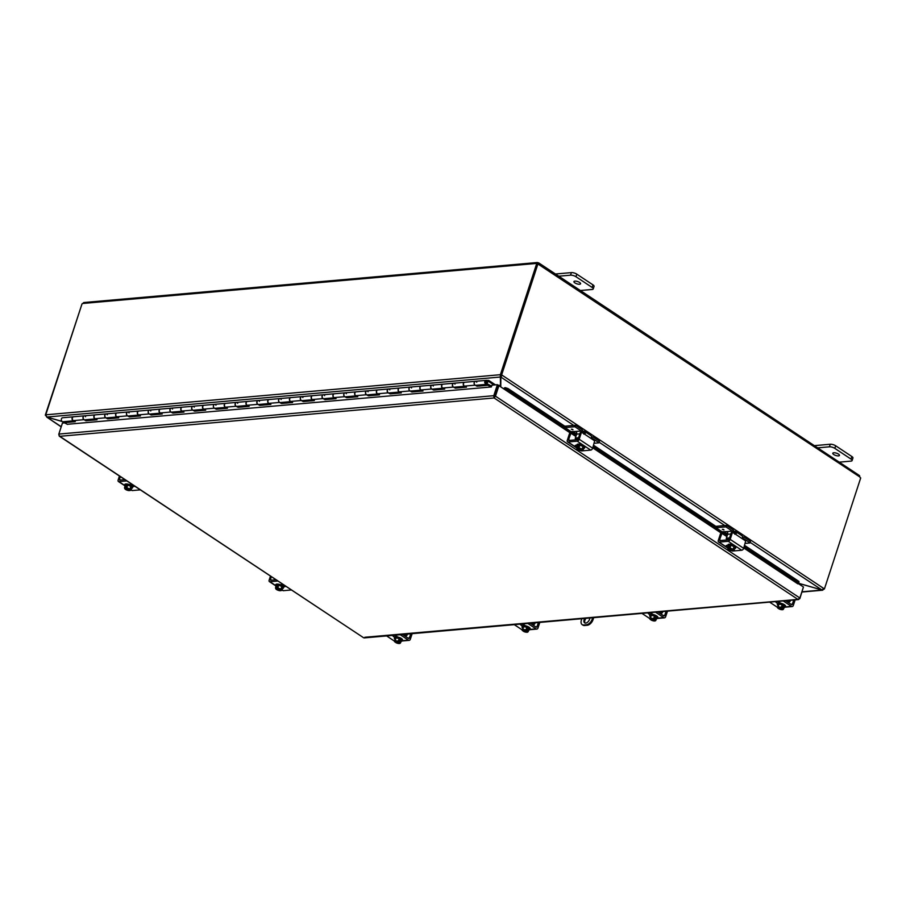 <?xml version="1.0" encoding="UTF-8"?>
<svg xmlns="http://www.w3.org/2000/svg" width="906" height="906" viewBox="0 0 906 906"><rect width="100%" height="100%" fill="white"/><g stroke="black" fill="none" stroke-linecap="round" stroke-linejoin="round"><path stroke-width="1.36" d="M557.247 276.341L570.542 275.175A3.998 1.37 18.1 0 1 575.956 276.715L592.139 287.451A3.998 1.37 18.1 0 1 593.226 288.935A3.998 1.37 18.1 0 1 592.116 289.478L578.821 290.645M579.614 284.246A3.511 1.2 18.1 0 1 575.797 283.397A3.511 1.2 18.1 0 1 573.928 281.596A3.511 1.2 18.1 0 1 577.632 281.54A3.511 1.2 18.1 0 1 580.587 283.771A3.511 1.2 18.1 0 1 579.614 284.246M593.226 288.935L594.064 286.364A3.998 1.37 -161.9 0 0 592.977 284.88L576.794 274.144A3.998 1.37 -161.9 0 0 571.38 272.604L555.469 274.008M581.833 618.696L581.414 619.987A6.002 3.533 123.5 0 0 582.173 624.63L582.966 625.151A6.002 3.533 -56.5 0 0 584.529 625.514L583.736 624.981A6.002 3.533 123.5 0 1 582.173 624.63M593.702 617.654L593.079 619.557L592.275 619.025A6.002 3.533 123.5 0 1 586.454 624.744L583.736 624.981M586.454 624.744L587.247 625.265A6.002 3.533 -56.5 0 0 593.079 619.557M587.247 625.265L584.529 625.514M585.967 618.334A3.998 2.356 -56.5 0 0 585.072 623.034M592.275 619.025L592.694 617.733M589.795 617.994A3.998 2.356 123.5 0 1 589.557 619.262A3.998 2.356 123.5 0 1 584.63 622.841A3.998 2.356 123.5 0 1 584.732 618.436M816.113 447.983L829.409 446.817A3.998 1.37 18.1 0 1 834.822 448.357L851.006 459.093A3.998 1.37 18.1 0 1 852.093 460.576A3.998 1.37 18.1 0 1 850.983 461.12L837.688 462.286M838.492 455.888A3.511 1.2 18.1 0 1 834.664 455.039A3.511 1.2 18.1 0 1 832.795 453.238A3.511 1.2 18.1 0 1 836.498 453.181A3.511 1.2 18.1 0 1 839.454 455.412A3.511 1.2 18.1 0 1 838.492 455.888M852.093 460.576L852.931 458.006A3.998 1.37 -161.9 0 0 851.844 456.522L835.672 445.786A3.998 1.37 -161.9 0 0 830.258 444.246L814.335 445.65M500.961 376.76L501.109 375.231L500.316 374.71L500.531 386.137M64.371 422.06L63.148 421.72M61.868 421.347L46.806 417.043L45.821 414.812L500.384 374.699L501.109 375.231M500.769 386.296L500.859 377.066L502.162 375.231L823.905 588.572L821.935 589.953L798.639 583.283M501.358 375.299L502.162 375.231L501.358 375.299L500.859 377.066L573.758 425.401M798.605 583.362L822.75 590.191L802.003 592.026M821.968 589.953L823.905 589.262L823.101 588.73M500.961 375.933L500.622 376.998L46.806 417.043L62.027 421.483M62.91 421.732L64.36 422.151M45.821 415.503L46.806 417.134L61.246 426.703M61.189 426.862L46.806 417.134M823.905 588.572L824.426 588.911L823.713 588.979M501.641 374.891L537.915 263.918L537.111 263.986L500.837 374.959M45.764 414.823L82.016 303.884A1.121 0.657 123.5 0 0 82.548 303.487L84.179 302.74M538.255 264.065L537.145 263.974A1.121 0.657 -56.5 0 0 537.145 263.986L536.341 263.442L538.798 262.955M537.088 264.054L536.646 263.759A1.121 0.657 123.5 0 1 536.341 263.442L82.548 303.487M83.68 302.547L537.179 262.536L537.971 262.695L537.145 263.974M536.646 263.759L500.384 374.699M81.936 304.156L45.3 415.163M824.426 588.911L860.7 477.938A1.121 0.815 -95 0 1 859.941 477.043L859.284 475.639M537.881 263.827L538.232 262.763L538.877 264.167A1.121 0.815 -95 0 1 537.915 263.918M859.941 477.043L538.277 264.224M497.394 384.688L498.187 385.22L494.597 396.216L493.793 395.684L497.394 384.688L491.947 385.175L491.369 386.953L67.316 424.291M798.979 582.343L798.594 583.407L798.979 582.343M798.594 583.407L797.903 583.883L743.781 547.994M798.571 582.513L744.268 546.499M727.303 535.253L593.26 446.375M576.295 435.129L507.598 389.58L507.983 388.527L505.378 387.677L504.993 388.731L507.598 389.58M504.993 388.731L504.302 389.218L498.266 385.243L494.665 396.239L495.469 396.171L499.07 385.175M505.378 387.677L505.197 387.677A1.687 0.997 -56.5 0 0 503.974 388.425M798.956 581.448L744.619 545.412M727.654 534.178L723.792 531.618M717.722 527.586L593.611 445.299M576.646 434.053L572.785 431.494M566.714 427.462L507.983 388.527M504.302 389.218L570.723 433.249M798.186 583.498L803.452 586.986L799.862 597.994L797.926 599.398L798.673 599.557L364.11 637.915M364.824 637.269L797.926 599.398L799.851 598.617L803.282 587.507M64.632 422.875L62.435 423.079L58.833 434.076L493.793 395.684L494.483 396.919L494.665 396.239M799.862 597.994L495.469 396.171L494.132 397.972L494.597 396.216M58.833 434.699L59.785 436.307L363.566 637.722L59.252 436.148L58.833 434.076M493.691 395.979L494.132 397.972L59.785 436.307M488.696 380.395L489.002 381.675L486.171 381.369A0.997 0.736 85 0 0 486.296 383.374A0.997 0.736 85 0 0 486.76 381.754L487.575 381.754A2.005 1.461 -95 0 1 484.744 382.502A2.005 1.461 -95 0 1 486.137 380.373L488.73 380.407L495.446 384.857M489.002 381.675L494.008 384.993M312.638 399.693A2.005 1.461 -95 0 1 312.298 395.718L312.423 395.718M312.083 395.741L301.653 396.658A2.005 1.461 85 0 0 301.891 400.645L312.536 399.705M290.905 401.607A2.005 1.461 -95 0 1 290.566 397.632L290.701 397.632M290.35 397.655L279.92 398.572A2.005 1.461 85 0 0 280.158 402.57L290.815 401.63M269.184 403.532A2.005 1.461 -95 0 1 268.833 399.557L268.969 399.557M268.618 399.569L258.187 400.497A2.005 1.461 85 0 0 258.437 404.484L269.082 403.544M247.451 405.446A2.005 1.461 -95 0 1 247.1 401.471L247.236 401.471M246.896 401.494L236.455 402.411A2.005 1.461 85 0 0 236.704 406.398L247.349 405.458M225.719 407.36A2.005 1.461 -95 0 1 225.379 403.385L225.503 403.385M225.164 403.408L214.722 404.325A2.005 1.461 85 0 0 214.971 408.323L225.617 407.383M203.986 409.286A2.005 1.461 -95 0 1 203.646 405.31L203.771 405.31M203.431 405.322L193.001 406.25A2.005 1.461 85 0 0 193.238 410.237L203.884 409.297M182.253 411.199A2.005 1.461 -95 0 1 181.913 407.224L182.049 407.224M181.698 407.247L171.268 408.164A2.005 1.461 85 0 0 171.506 412.151L182.163 411.211M160.532 413.113A2.005 1.461 -95 0 1 160.181 409.138L160.317 409.138M159.966 409.161L149.535 410.078A2.005 1.461 85 0 0 149.784 414.076L160.43 413.136M138.799 415.039A2.005 1.461 -95 0 1 138.448 411.064L138.584 411.064M138.244 411.075L127.803 412.004A2.005 1.461 85 0 0 128.052 415.99L138.697 415.05M117.067 416.953A2.005 1.461 -95 0 1 116.727 412.977L116.851 412.977M116.512 413L106.07 413.917A2.005 1.461 85 0 0 106.319 417.904L116.965 416.964M73.046 416.828L62.616 417.745A2.005 1.461 85 0 0 62.854 421.743L73.511 420.803A2.005 1.461 -95 0 1 73.261 416.817L73.397 416.817M488.481 380.407L488.787 381.698M464.755 386.273A2.005 1.461 -95 0 1 464.404 382.298L464.54 382.298M485.922 380.395L475.491 381.313A2.005 1.461 85 0 0 475.741 385.31L486.386 384.37M443.023 388.187A2.005 1.461 -95 0 1 442.683 384.212L442.808 384.212M464.2 382.309L453.759 383.238A2.005 1.461 85 0 0 454.008 387.224L464.653 386.284M421.29 390.101A2.005 1.461 -95 0 1 420.95 386.126L421.075 386.126M442.468 384.235L432.026 385.152A2.005 1.461 85 0 0 432.275 389.138L442.921 388.198M399.557 392.026A2.005 1.461 -95 0 1 399.218 388.051L399.353 388.051M420.735 386.149L410.305 387.066A2.005 1.461 85 0 0 410.543 391.064L421.188 390.124M377.836 393.94A2.005 1.461 -95 0 1 377.485 389.965L377.621 389.965M399.002 388.062L388.572 388.991A2.005 1.461 85 0 0 388.81 392.978L399.467 392.038M356.103 395.854A2.005 1.461 -95 0 1 355.752 391.879L355.888 391.879M377.27 389.988L366.839 390.905A2.005 1.461 85 0 0 367.089 394.891L377.734 393.951M334.371 397.779A2.005 1.461 -95 0 1 334.031 393.804L334.155 393.804M355.548 391.902L345.107 392.819A2.005 1.461 85 0 0 345.356 396.817L356.001 395.877M333.816 393.816L323.374 394.744A2.005 1.461 85 0 0 323.623 398.731L334.269 397.791M95.334 418.866A2.005 1.461 -95 0 1 94.994 414.891L95.119 414.891M94.779 414.914L84.349 415.831A2.005 1.461 85 0 0 84.586 419.818L95.232 418.889M477.111 385.186L477.1 386.228L475.095 385.175A2.005 1.461 -95 0 1 475.39 381.324A2.005 1.461 -95 0 1 476.737 382.207M477.337 385.299L488.198 384.337L487.972 385.265L477.1 386.228M455.39 387.1L455.378 388.142L453.362 387.089A2.005 1.461 -95 0 1 453.657 383.238A2.005 1.461 -95 0 1 455.005 384.121M455.605 387.213L464.982 386.386M486.035 380.384L464.733 382.264A2.005 1.461 85 0 0 464.45 386.115L466.454 387.168L455.378 388.142M433.657 389.014L433.646 390.067L431.63 389.002A2.005 1.461 -95 0 1 431.924 385.152A2.005 1.461 -95 0 1 433.272 386.035M433.872 389.138L443.249 388.312M464.302 382.298L443.011 384.178A2.005 1.461 85 0 0 442.717 388.028L444.721 389.082L433.646 390.067M411.924 390.939L411.913 391.981L409.908 390.928A2.005 1.461 -95 0 1 410.192 387.077A2.005 1.461 -95 0 1 411.539 387.961M412.139 391.052L421.517 390.226M442.57 384.212L421.279 386.092A2.005 1.461 85 0 0 420.984 389.942L423 391.007L411.913 391.981M390.192 392.853L390.18 393.895L388.176 392.842A2.005 1.461 -95 0 1 388.459 388.991A2.005 1.461 -95 0 1 389.818 389.874M390.418 392.966L399.784 392.139M420.837 386.137L399.546 388.017A2.005 1.461 85 0 0 399.252 391.868L401.267 392.921L390.18 393.895M368.459 394.767L368.448 395.82L366.443 394.756A2.005 1.461 -95 0 1 366.737 390.905A2.005 1.461 -95 0 1 368.085 391.788M368.685 394.891L378.062 394.065M399.116 388.051L377.813 389.931A2.005 1.461 85 0 0 377.53 393.782L379.535 394.835L368.448 395.82M346.738 396.692L346.726 397.734L344.71 396.681A2.005 1.461 -95 0 1 345.005 392.83A2.005 1.461 -95 0 1 346.352 393.714M346.953 396.805L356.33 395.979M377.383 389.965L356.081 391.845A2.005 1.461 85 0 0 355.798 395.695L357.802 396.76L346.726 397.734M325.005 398.606L324.994 399.648L322.989 398.595A2.005 1.461 -95 0 1 323.272 394.744A2.005 1.461 -95 0 1 324.62 395.628M325.22 398.719L334.597 397.893M355.65 391.89L334.359 393.77A2.005 1.461 85 0 0 334.065 397.621L336.069 398.674L324.994 399.648M303.272 400.52L303.261 401.573L301.256 400.509A2.005 1.461 -95 0 1 301.539 396.658A2.005 1.461 -95 0 1 302.887 397.541M303.487 400.645L312.864 399.818M333.918 393.804L312.627 395.684A2.005 1.461 85 0 0 312.332 399.535L314.348 400.588L303.261 401.573M281.54 402.445L281.528 403.487L279.524 402.434A2.005 1.461 -95 0 1 279.807 398.583A2.005 1.461 -95 0 1 281.166 399.467M281.766 402.558L291.132 401.732M312.185 395.718L290.894 397.598A2.005 1.461 85 0 0 290.6 401.449L292.615 402.513L281.528 403.487M259.807 404.359L259.796 405.401L257.791 404.348A2.005 1.461 -95 0 1 258.085 400.497A2.005 1.461 -95 0 1 259.433 401.381M260.033 404.472L269.41 403.646M290.464 397.643L269.161 399.523A2.005 1.461 85 0 0 268.878 403.374L270.883 404.427L259.796 405.401M238.085 406.273L238.074 407.326L236.058 406.262A2.005 1.461 -95 0 1 236.353 402.411A2.005 1.461 -95 0 1 237.7 403.295M238.301 406.398L247.678 405.571M268.731 399.557L247.429 401.437A2.005 1.461 85 0 0 247.145 405.288L249.15 406.341L238.074 407.326M216.353 408.198L216.341 409.24L214.337 408.187A2.005 1.461 -95 0 1 214.62 404.336A2.005 1.461 -95 0 1 215.968 405.22M216.568 408.312L225.945 407.485M246.998 401.471L225.707 403.351A2.005 1.461 85 0 0 225.413 407.202L227.417 408.266L216.341 409.24M194.62 410.112L194.609 411.154L192.604 410.101A2.005 1.461 -95 0 1 192.887 406.25A2.005 1.461 -95 0 1 194.235 407.134M194.835 410.225L204.212 409.399M225.266 403.397L203.975 405.276A2.005 1.461 85 0 0 203.68 409.116L205.696 410.18L194.609 411.154M172.887 412.026L172.876 413.079L170.872 412.015A2.005 1.461 -95 0 1 171.155 408.164A2.005 1.461 -95 0 1 172.514 409.048M173.114 412.151L182.48 411.324M203.533 405.31L182.242 407.19A2.005 1.461 85 0 0 181.959 411.041L183.963 412.094L172.876 413.079M151.166 413.951L151.143 414.993L149.139 413.94A2.005 1.461 -95 0 1 149.433 410.09A2.005 1.461 -95 0 1 150.781 410.973M151.381 414.065L160.758 413.238M181.812 407.224L160.509 409.104A2.005 1.461 85 0 0 160.226 412.955L162.231 414.019L151.143 414.993M129.433 415.865L129.422 416.907L127.406 415.854A2.005 1.461 -95 0 1 127.701 412.004A2.005 1.461 -95 0 1 129.048 412.887M129.649 415.979L139.026 415.152M160.079 409.15L138.777 411.03A2.005 1.461 85 0 0 138.493 414.869L140.498 415.933L129.422 416.907M107.701 417.779L107.689 418.832L105.685 417.768A2.005 1.461 -95 0 1 105.968 413.917A2.005 1.461 -95 0 1 107.316 414.801M107.916 417.904L117.293 417.077M138.346 411.064L117.055 412.943A2.005 1.461 85 0 0 116.761 416.794L118.765 417.847L107.689 418.832M85.968 419.705L85.957 420.746L83.952 419.682A2.005 1.461 -95 0 1 84.235 415.843A2.005 1.461 -95 0 1 85.583 416.726M86.183 419.818L95.56 418.991M116.614 412.977L95.323 414.857A2.005 1.461 85 0 0 95.028 418.708L97.044 419.772L85.957 420.746M94.881 414.903L73.59 416.771A2.005 1.461 85 0 0 73.307 420.622L75.311 421.686L64.224 422.66L67.452 424.37M491.199 386.975L487.972 385.265M64.224 422.66L64.462 421.732L73.828 420.905M491.63 386.149L488.198 384.337M486.024 383.329A0.963 0.702 85 0 0 485.865 381.471M126.783 480.927L118.924 481.618A2.005 1.178 123.5 0 1 118.403 481.505A2.005 1.178 123.5 0 1 118.154 479.954L119.422 476.046M120.623 480.021L119.467 479.263A0.997 0.589 -56.5 0 0 119.864 480.089L124.869 479.648M131.121 485.299L133.125 485.129M131.008 489.863L131.88 490.44A2.005 1.178 -56.5 0 0 132.401 490.554L140.271 489.863M129.592 484.608L130.77 484.495A2.254 0.77 18.1 0 1 132.65 484.812M134.405 485.978A2.254 0.77 18.1 0 1 134.428 486.205A2.254 0.77 18.1 0 1 133.805 486.511L132.616 486.613M119.467 479.263L120.328 476.635M129.479 489.852L129.23 490.588A5.164 3.783 -95 0 1 129.184 490.599L125.221 487.972A5.164 3.783 -95 0 1 125.187 487.904L125.651 486.499L126.466 486.431L126.002 487.836A5.164 3.783 85 0 0 126.036 487.892L126.444 488.175A2.401 0.827 18.1 0 1 128.856 488.878A2.401 0.827 18.1 0 1 129.886 489.987A2.401 0.827 18.1 0 1 129.581 490.248L130 490.52A5.164 3.783 85 0 0 130.045 490.508A4.247 2.503 123.5 0 0 130.917 490.157A4.247 1.438 100.5 0 1 130.385 489.761A3.001 1.031 -161.9 0 0 128.358 488.425A3.001 1.031 -161.9 0 0 126.036 487.892M127.078 488.255L129.581 490.248M125.651 486.499L126.296 486.93M126.002 487.836A4.247 2.503 -56.5 0 0 126.874 487.473A4.247 3.941 42.4 0 0 130.068 488.708A4.247 1.438 100.5 0 0 130.385 489.761A3.001 1.031 -161.9 0 1 130 490.52M125.221 487.972A3.001 1.031 -161.9 0 0 124.835 488.73A4.247 1.438 -79.5 0 1 124.518 487.677L125.3 485.299L127.644 485.084L130.849 486.329L131.698 487.768L130.917 490.157M125.005 488.957A5.198 5.198 0 0 1 124.96 488.912A4.247 1.438 -79.5 0 1 124.96 488.912A4.247 1.438 -79.5 0 1 124.835 488.73A3.001 1.031 -161.9 0 0 125.005 488.957A3.001 1.031 -161.9 0 0 126.851 490.078A3.001 1.031 -161.9 0 0 129.184 490.599M125.402 488.379A2.401 0.827 -161.9 0 0 128.856 490.044M128.765 490.316A2.401 0.827 18.1 0 1 126.353 489.614A2.401 0.827 18.1 0 1 125.322 488.504A2.401 0.827 18.1 0 1 125.628 488.243M124.518 487.677A4.247 2.503 -56.5 0 0 125.187 487.904M127.644 485.084L126.874 487.473M130.849 486.329L130.068 488.708M124.983 486.239A4.156 1.427 18.1 0 1 124.541 485.242L124.768 484.529A4.156 1.427 18.1 0 1 127.418 484.031A4.156 1.427 18.1 0 1 131.551 485.571A4.156 1.427 18.1 0 1 132.684 487.111L132.446 487.824A4.156 1.427 18.1 0 1 131.495 488.368M124.541 485.242A4.156 1.427 18.1 0 1 127.191 484.744A4.156 1.427 18.1 0 1 131.325 486.284A4.156 1.427 18.1 0 1 132.446 487.824M131.11 484.495A2.254 0.77 18.1 0 1 131.347 485.027A2.254 0.77 18.1 0 1 131.064 485.276M569.772 440.384L568.617 439.625L570.893 433.238L575.865 436.466M570.723 433.317L569.489 433.6L570.61 433.498M583.77 434.099L584.245 433.283A2.005 1.178 -56.5 0 0 583.928 432.83A2.005 1.178 -56.5 0 0 583.407 432.717L583.204 432.728M583.668 431.245A3.998 2.356 123.5 0 1 584.71 431.483A3.998 2.356 123.5 0 1 585.457 433.17L584.132 433.861L594.664 440.848L592.66 448.21L579.172 439.263A2.005 1.178 123.5 0 1 577.235 441.177L568.062 441.981A2.005 1.178 123.5 0 1 567.541 441.868A2.005 1.178 123.5 0 1 567.292 440.316L569.489 433.6M581.482 432.366L580.236 432.649L581.652 432.287L584.132 433.861L585.457 433.17L583.407 432.717M581.369 432.547L579.172 439.263M592.365 439.319L591.527 437.202A3.998 2.356 -56.5 0 0 590.78 435.514L584.71 431.483M568.617 439.625A0.997 0.589 -56.5 0 0 569.002 440.452L577.269 439.727A0.997 0.589 -56.5 0 0 578.243 438.776L580.236 432.649M576.771 445.14A2.254 0.77 -161.9 0 0 576.782 445.14L575.842 445.22A2.254 0.77 18.1 0 0 575.219 445.526A2.254 0.77 18.1 0 0 576.975 446.918M580.769 450.633L581.029 450.803A2.005 1.178 -56.5 0 0 581.55 450.928L590.712 450.112A2.005 1.178 -56.5 0 0 592.66 448.21M581.663 449.942L581.414 450.678A5.164 3.783 -95 0 1 581.369 450.69L577.405 448.062A5.164 3.783 -95 0 1 577.371 447.994L577.835 446.59L578.481 447.02M582.184 450.622A5.164 3.783 85 0 0 582.23 450.61A4.247 2.503 123.5 0 0 583.102 450.248A4.247 1.438 100.5 0 1 582.569 449.852A3.001 1.031 -161.9 0 0 580.542 448.515A3.001 1.031 -161.9 0 0 578.221 447.994L578.628 448.266A2.401 0.827 18.1 0 1 581.04 448.98A2.401 0.827 18.1 0 1 582.071 450.089A2.401 0.827 18.1 0 1 581.765 450.35L582.184 450.622A3.001 1.031 -161.9 0 0 582.569 449.852A4.247 1.438 100.5 0 1 582.252 448.81A4.247 3.941 42.4 0 1 579.047 447.564A4.247 2.503 -56.5 0 1 578.187 447.926A5.164 3.783 85 0 0 578.221 447.994M579.251 448.357L581.765 450.35M577.835 446.59L578.651 446.522L578.187 447.926M577.405 448.062A3.001 1.031 -161.9 0 0 577.009 448.832A3.001 1.031 -161.9 0 0 577.179 449.048A3.001 1.031 -161.9 0 0 579.036 450.169A3.001 1.031 -161.9 0 0 581.369 450.69M577.145 449.002A5.198 5.198 0 0 0 577.179 449.048A4.247 1.438 -79.5 0 1 577.145 449.002A4.247 1.438 -79.5 0 1 577.009 448.832A4.247 1.438 -79.5 0 1 576.703 447.779A4.247 2.503 -56.5 0 0 577.371 447.994M576.703 447.779L577.473 445.39L579.829 445.186L579.047 447.564M577.586 448.47A2.401 0.827 -161.9 0 0 581.04 450.146M580.95 450.418A2.401 0.827 18.1 0 1 578.538 449.704A2.401 0.827 18.1 0 1 577.507 448.595A2.401 0.827 18.1 0 1 577.813 448.334M579.829 445.186L583.034 446.42L582.252 448.81M583.034 446.42L583.872 447.87L583.102 450.248M577.167 446.341A4.156 1.427 18.1 0 1 576.726 445.333L576.952 444.62A4.156 1.427 18.1 0 1 579.602 444.133A4.156 1.427 18.1 0 1 583.736 445.661A4.156 1.427 18.1 0 1 584.868 447.202L584.63 447.915A4.156 1.427 18.1 0 1 583.679 448.459M576.726 445.333A4.156 1.427 18.1 0 1 579.364 444.846A4.156 1.427 18.1 0 1 583.498 446.375A4.156 1.427 18.1 0 1 584.63 447.915M571.312 429.229L572.977 429.772M576.397 439.806L575.74 439.365L578.051 439.161M582.15 432.547A2.005 1.461 85 0 0 581.29 430.984L575.854 431.46A2.005 1.461 -95 0 1 576.624 434.144L575.355 438.028A0.997 0.736 85 0 0 575.74 439.365M575.854 431.46L571.04 431.641M598.9 442.66L599.319 441.131L598.832 442.864L594.268 443.26M598.832 442.615L592.75 438.583A2.005 1.461 85 0 0 591.731 438.436M575.05 425.288L574.563 426.771L575.208 426.953L575.695 425.469L575.05 425.288L564.8 426.194M574.563 426.771L564.97 427.621M575.695 425.469L581.437 429.274A3.998 2.933 -95 0 1 583.204 433.249M591.527 437.02A3.998 2.933 -95 0 1 592.06 436.907A3.998 2.933 -95 0 1 593.577 437.326L599.319 441.131M581.29 430.984L575.208 426.953M277.791 581.052L269.931 581.743A2.005 1.178 123.5 0 1 269.41 581.618A2.005 1.178 123.5 0 1 269.161 580.078L270.43 576.171M271.63 580.146L270.475 579.387A0.997 0.589 -56.5 0 0 270.871 580.214L275.877 579.772M282.128 585.423L284.133 585.253M282.015 589.987L282.887 590.565A2.005 1.178 -56.5 0 0 283.408 590.678L291.279 589.987M280.6 584.732L281.777 584.619A2.254 0.77 18.1 0 1 283.657 584.936M285.413 586.103A2.254 0.77 18.1 0 1 285.435 586.329A2.254 0.77 18.1 0 1 284.812 586.635L283.623 586.737M270.475 579.387L271.336 576.76M280.486 589.976L280.237 590.712A5.164 3.783 -95 0 1 280.192 590.723L276.228 588.096A5.164 3.783 -95 0 1 276.194 588.028L276.658 586.624L277.474 586.556L277.01 587.96A5.164 3.783 85 0 0 277.043 588.017L277.451 588.3A2.401 0.827 18.1 0 1 279.863 589.002A2.401 0.827 18.1 0 1 280.894 590.112A2.401 0.827 18.1 0 1 280.588 590.372L281.007 590.644A5.164 3.783 85 0 0 281.053 590.633A3.001 1.031 -161.9 0 0 281.392 589.885A4.247 1.438 100.5 0 0 281.925 590.282A4.247 2.503 123.5 0 1 281.053 590.633M278.085 588.379L280.588 590.372M276.658 586.624L277.304 587.054M277.01 587.96A4.247 2.503 -56.5 0 0 277.882 587.598A4.247 3.941 42.4 0 0 279.365 588.549A3.001 1.031 -161.9 0 0 277.043 588.017M276.228 588.096A3.001 1.031 -161.9 0 0 275.843 588.855A4.247 1.438 -79.5 0 1 275.526 587.801L276.307 585.423L278.652 585.208L281.857 586.442L282.706 587.892L281.925 590.282M275.968 589.036A5.198 5.198 0 0 0 276.013 589.081A4.247 1.438 -79.5 0 1 275.968 589.036A4.247 1.438 -79.5 0 1 275.843 588.855A3.001 1.031 -161.9 0 0 276.013 589.081A3.001 1.031 -161.9 0 0 277.859 590.191A3.001 1.031 -161.9 0 0 280.192 590.723M276.409 588.504A2.401 0.827 -161.9 0 0 279.863 590.168M279.773 590.44A2.401 0.827 18.1 0 1 277.361 589.738A2.401 0.827 18.1 0 1 276.33 588.628A2.401 0.827 18.1 0 1 276.636 588.368M281.392 589.885A3.001 1.031 -161.9 0 0 279.365 588.549A4.247 3.941 42.4 0 0 281.075 588.832A4.247 1.438 100.5 0 0 281.392 589.885M275.526 587.801A4.247 2.503 -56.5 0 0 276.194 588.028M278.652 585.208L277.882 587.598M281.857 586.442L281.075 588.832M275.99 586.363A4.156 1.427 18.1 0 1 275.549 585.367L275.775 584.653A4.156 1.427 18.1 0 1 278.425 584.155A4.156 1.427 18.1 0 1 282.559 585.695A4.156 1.427 18.1 0 1 283.691 587.235L283.453 587.949A4.156 1.427 18.1 0 1 282.502 588.492M275.549 585.367A4.156 1.427 18.1 0 1 278.199 584.868A4.156 1.427 18.1 0 1 282.332 586.409A4.156 1.427 18.1 0 1 283.453 587.949M282.117 584.619A2.254 0.77 18.1 0 1 282.355 585.151A2.254 0.77 18.1 0 1 282.072 585.389L282.23 584.744M720.78 540.508L719.624 539.75L721.901 533.362L726.872 536.59M721.731 533.441L720.497 533.725L721.618 533.623M734.777 534.223L735.253 533.408A2.005 1.178 -56.5 0 0 734.936 532.955A2.005 1.178 -56.5 0 0 734.415 532.841L734.211 532.853M734.675 531.369A3.998 2.356 123.5 0 1 735.717 531.607A3.998 2.356 123.5 0 1 736.465 533.294L735.14 533.985L745.672 540.973L743.667 548.334L730.179 539.387A2.005 1.178 123.5 0 1 728.243 541.301L719.07 542.105A2.005 1.178 123.5 0 1 718.549 541.992A2.005 1.178 123.5 0 1 718.299 540.44L720.497 533.725M732.49 532.49L731.244 532.773L732.66 532.411L735.14 533.985L736.465 533.294L733.985 531.641M732.376 532.671L730.179 539.387M743.373 539.444L742.535 537.326A3.998 2.356 -56.5 0 0 741.788 535.639L735.717 531.607M719.624 539.75A0.997 0.589 -56.5 0 0 720.01 540.576L728.277 539.851A0.997 0.589 -56.5 0 0 729.251 538.9L731.244 532.773M727.778 545.265A2.254 0.77 -161.9 0 0 727.79 545.265L726.85 545.344A2.254 0.77 18.1 0 0 726.227 545.65A2.254 0.77 18.1 0 0 727.982 547.043M731.776 550.757L732.037 550.927A2.005 1.178 -56.5 0 0 732.558 551.041L741.72 550.236A2.005 1.178 -56.5 0 0 743.667 548.334M732.671 550.067L732.422 550.803A5.164 3.783 -95 0 1 732.376 550.814L728.413 548.187A5.164 3.783 -95 0 1 728.379 548.119L728.843 546.714L729.489 547.145M733.192 550.746A5.164 3.783 85 0 0 733.237 550.735A4.247 2.503 123.5 0 0 734.109 550.372A4.247 1.438 100.5 0 1 733.577 549.976A3.001 1.031 -161.9 0 0 731.55 548.64A3.001 1.031 -161.9 0 0 729.228 548.119L729.636 548.39A2.401 0.827 18.1 0 1 732.048 549.104A2.401 0.827 18.1 0 1 733.079 550.214A2.401 0.827 18.1 0 1 732.773 550.474L733.192 550.746A3.001 1.031 -161.9 0 0 733.577 549.976A4.247 1.438 100.5 0 1 733.26 548.934A4.247 3.941 42.4 0 1 730.055 547.688A4.247 2.503 -56.5 0 1 729.194 548.051A5.164 3.783 85 0 0 729.228 548.119M730.259 548.47L732.773 550.474M728.843 546.714L729.658 546.646L729.194 548.051M728.413 548.187A3.001 1.031 -161.9 0 0 728.016 548.957A3.001 1.031 -161.9 0 0 728.186 549.172A3.001 1.031 -161.9 0 0 730.043 550.293A3.001 1.031 -161.9 0 0 732.376 550.814M728.186 549.172A5.198 5.198 0 0 1 728.152 549.127A4.247 1.438 -79.5 0 1 728.152 549.127A4.247 1.438 -79.5 0 1 728.016 548.957A4.247 1.438 -79.5 0 1 727.711 547.904A4.247 2.503 -56.5 0 0 728.379 548.119M727.711 547.904L728.481 545.514L730.836 545.31L730.055 547.688M728.594 548.594A2.401 0.827 -161.9 0 0 732.048 550.27M731.957 550.542A2.401 0.827 18.1 0 1 729.545 549.829A2.401 0.827 18.1 0 1 728.515 548.719A2.401 0.827 18.1 0 1 728.82 548.458M730.836 545.31L734.041 546.545L733.26 548.934M734.041 546.545L734.879 547.994L734.109 550.372M728.175 546.465A4.156 1.427 18.1 0 1 727.733 545.457L727.96 544.744A4.156 1.427 18.1 0 1 730.61 544.257A4.156 1.427 18.1 0 1 734.743 545.786A4.156 1.427 18.1 0 1 735.876 547.326L735.638 548.039A4.156 1.427 18.1 0 1 734.687 548.583M727.733 545.457A4.156 1.427 18.1 0 1 730.372 544.97A4.156 1.427 18.1 0 1 734.506 546.499A4.156 1.427 18.1 0 1 735.638 548.039M722.32 529.353L723.985 529.897M727.405 539.931L726.748 539.489L729.058 539.285M733.158 532.671A2.005 1.461 85 0 0 732.297 531.109L726.861 531.584A2.005 1.461 -95 0 1 727.631 534.268L726.363 538.153A0.997 0.736 85 0 0 726.748 539.489M726.861 531.584L722.048 531.765M749.908 542.785L750.327 541.256L749.84 542.988L745.276 543.385M749.84 542.739L743.758 538.708A2.005 1.461 85 0 0 742.739 538.56M726.057 525.412L725.57 526.896L726.216 527.077L726.703 525.593L726.057 525.412L715.808 526.318M725.57 526.896L715.978 527.745M726.703 525.593L732.444 529.398A3.998 2.933 -95 0 1 734.211 533.374M742.535 537.145A3.998 2.933 -95 0 1 743.067 537.032A3.998 2.933 -95 0 1 744.585 537.451L750.327 541.256M732.297 531.109L726.216 527.077M412.151 633.668L410.316 639.262A2.005 1.461 -95 0 1 408.391 640.157L400.203 634.721M402.604 634.517L408.425 638.368A0.997 0.736 85 0 0 409.387 637.926L407.949 638.051M394.665 635.491L396.771 636.895M386.624 635.921L394.393 641.074M394.665 637.303L393.498 636.522A2.254 0.77 18.1 0 1 392.887 635.695A2.254 0.77 18.1 0 1 394.314 635.423A2.254 0.77 18.1 0 1 396.545 636.261L397.723 637.031M410.746 633.792L409.387 637.926M394.744 641.776A4.247 3.103 -95 0 1 394.529 641.516A4.247 3.103 -95 0 1 394.337 641.244A4.247 0.612 -68.9 0 0 394.665 641.097A3.001 1.031 -161.9 0 0 394.823 641.878A3.001 1.031 -161.9 0 0 395.039 642.071L395.446 642.037A2.401 0.827 18.1 0 1 395.152 641.414A2.401 0.827 18.1 0 1 398.606 641.754L399.025 641.72A5.164 3.035 -56.5 0 0 399.082 641.675L399.535 640.27L400.35 640.814L399.886 642.218A5.164 3.035 123.5 0 1 399.84 642.252L395.843 642.603A5.164 3.035 123.5 0 1 395.809 642.569L396.092 641.72M395.446 642.037L398.119 641.539M399.331 640.893L400.35 640.814M399.025 641.72A3.001 1.031 -161.9 0 0 396.703 640.916A4.247 3.715 -30.4 0 0 398.414 640.882A4.247 3.103 85 0 0 399.082 641.675M399.886 642.218A4.247 3.103 85 0 0 400.746 642.433A4.247 0.612 111.1 0 1 400.203 643.237A3.001 1.031 -161.9 0 0 399.84 642.252M394.337 641.244L395.99 637.903L399.195 638.492L401.528 640.044L400.746 642.433M399.195 638.492L398.414 640.882M396.352 642.297A2.401 0.827 -161.9 0 0 399.727 642.762M395.843 642.603A3.001 1.031 -161.9 0 0 398.164 643.419A3.001 1.031 -161.9 0 0 399.705 643.464A3.001 1.031 -161.9 0 0 400.203 643.237A4.247 0.612 111.1 0 1 399.976 643.407A4.247 0.612 111.1 0 1 399.92 643.407M399.421 642.297A2.401 0.827 18.1 0 1 399.716 642.909A2.401 0.827 18.1 0 1 396.262 642.569M396.703 640.916A3.001 1.031 -161.9 0 0 394.665 641.097A4.247 0.612 -68.9 0 0 395.209 640.282A4.247 3.715 -30.4 0 0 396.703 640.916M395.99 637.903L395.209 640.282M394.971 639.308A4.156 1.427 18.1 0 1 394.37 638.152L394.597 637.439A4.156 1.427 18.1 0 1 395.752 636.873A4.156 1.427 18.1 0 1 400.293 637.881A4.156 1.427 18.1 0 1 402.513 640.032L402.275 640.746A4.156 1.427 18.1 0 1 401.132 641.312A4.156 1.427 18.1 0 1 401.109 641.312M394.37 638.152A4.156 1.427 18.1 0 1 395.514 637.586A4.156 1.427 18.1 0 1 400.056 638.594A4.156 1.427 18.1 0 1 402.275 640.746M404.178 634.37L406.239 635.74L404.665 635.876M406.239 635.74A0.997 0.589 -56.5 0 0 407.213 634.789L406.307 634.189M407.44 634.087L407.213 634.789M539.817 622.399L537.983 627.994A2.005 1.461 -95 0 1 536.058 628.889L527.87 623.464M530.27 623.249L536.092 627.099A0.997 0.736 85 0 0 537.054 626.658L535.616 626.782M522.332 624.223L524.438 625.627M514.291 624.653L522.06 629.806M522.332 626.035L521.165 625.265A2.254 0.77 18.1 0 1 520.554 624.427A2.254 0.77 18.1 0 1 521.981 624.166A2.254 0.77 18.1 0 1 524.212 624.993L525.389 625.774M538.402 622.524L537.054 626.658M522.411 630.508A4.247 3.103 -95 0 1 522.196 630.248A4.247 3.103 -95 0 1 522.003 629.976A4.247 0.612 -68.9 0 0 522.332 629.829A3.001 1.031 -161.9 0 0 522.49 630.61A3.001 1.031 -161.9 0 0 522.705 630.803L523.113 630.769A2.401 0.827 18.1 0 1 522.819 630.157A2.401 0.827 18.1 0 1 526.273 630.485L526.692 630.451A5.164 3.035 -56.5 0 0 526.748 630.406L527.201 629.002L528.017 629.545L527.552 630.95A5.164 3.035 123.5 0 1 527.496 630.995L523.509 631.346A5.164 3.035 123.5 0 1 523.475 631.312L523.759 630.451M523.113 630.769L525.786 630.27M526.998 629.636L528.017 629.545M526.692 630.451A3.001 1.031 -161.9 0 0 524.37 629.647A4.247 3.715 -30.4 0 0 526.08 629.613A4.247 3.103 85 0 0 526.748 630.406M527.552 630.95A4.247 3.103 85 0 0 528.413 631.165A4.247 0.612 111.1 0 1 527.87 631.969A3.001 1.031 -161.9 0 0 527.496 630.995M522.003 629.976L523.657 626.635L526.862 627.224L529.195 628.775L528.413 631.165M526.862 627.224L526.08 629.613M524.019 631.029A2.401 0.827 -161.9 0 0 527.394 631.493M523.509 631.346A3.001 1.031 -161.9 0 0 525.831 632.15A3.001 1.031 -161.9 0 0 527.371 632.207A3.001 1.031 -161.9 0 0 527.87 631.969A4.247 0.612 111.1 0 1 527.643 632.139A4.247 0.612 111.1 0 1 527.586 632.139M527.088 631.029A2.401 0.827 18.1 0 1 527.383 631.641A2.401 0.827 18.1 0 1 523.928 631.301M524.37 629.647A3.001 1.031 -161.9 0 0 522.332 629.829A4.247 0.612 -68.9 0 0 522.875 629.024A4.247 3.715 -30.4 0 0 524.37 629.647M523.657 626.635L522.875 629.024M522.637 628.039A4.156 1.427 18.1 0 1 522.037 626.895L522.264 626.171A4.156 1.427 18.1 0 1 523.419 625.604A4.156 1.427 18.1 0 1 527.949 626.612A4.156 1.427 18.1 0 1 530.18 628.764L529.942 629.477A4.156 1.427 18.1 0 1 528.787 630.044A4.156 1.427 18.1 0 1 528.776 630.044M522.037 626.895A4.156 1.427 18.1 0 1 523.181 626.318A4.156 1.427 18.1 0 1 527.722 627.326A4.156 1.427 18.1 0 1 529.942 629.477M531.845 623.102L533.906 624.472L532.332 624.608M533.906 624.472A0.997 0.589 -56.5 0 0 534.88 623.521L533.974 622.92M535.106 622.818L534.88 623.521M667.484 611.142L665.65 616.726A2.005 1.461 -95 0 1 663.724 617.62L655.536 612.196M657.937 611.98L663.758 615.842A0.997 0.736 85 0 0 664.721 615.389L663.283 615.514M649.998 612.966L652.105 614.359M641.958 613.396L649.727 618.538M649.998 614.778L648.832 613.996A2.254 0.77 18.1 0 1 648.22 613.158A2.254 0.77 18.1 0 1 649.647 612.898A2.254 0.77 18.1 0 1 651.878 613.724L653.056 614.506M666.069 611.267L664.721 615.389M650.078 619.24A4.247 3.103 -95 0 1 649.862 618.979A4.247 3.103 -95 0 1 649.67 618.707A4.247 0.612 -68.9 0 0 649.998 618.56A3.001 1.031 -161.9 0 0 650.157 619.342A3.001 1.031 -161.9 0 0 650.361 619.534L650.78 619.5A2.401 0.827 18.1 0 1 650.485 618.889A2.401 0.827 18.1 0 1 653.939 619.228L654.358 619.183A5.164 3.035 -56.5 0 0 654.415 619.149L654.868 617.745L655.684 618.277L655.219 619.681A5.164 3.035 123.5 0 1 655.163 619.727L651.176 620.078A5.164 3.035 123.5 0 1 651.142 620.044L651.425 619.183M650.78 619.5L653.452 619.002M654.664 618.368L655.684 618.277M654.358 619.183A3.001 1.031 -161.9 0 0 652.037 618.379A4.247 3.715 -30.4 0 0 653.747 618.345A4.247 3.103 85 0 0 654.415 619.149M655.219 619.681A4.247 3.103 85 0 0 656.08 619.897A4.247 0.612 111.1 0 1 655.536 620.701A3.001 1.031 -161.9 0 0 655.163 619.727M649.67 618.707L651.323 615.367L654.528 615.967L656.861 617.507L656.08 619.897M654.528 615.967L653.747 618.345M651.686 619.772A2.401 0.827 -161.9 0 0 655.061 620.225M651.176 620.078A3.001 1.031 -161.9 0 0 653.498 620.882A3.001 1.031 -161.9 0 0 655.038 620.938A3.001 1.031 -161.9 0 0 655.536 620.701A4.247 0.612 111.1 0 1 655.31 620.87A4.247 0.612 111.1 0 1 655.253 620.882M654.744 619.761A2.401 0.827 18.1 0 1 655.049 620.372A2.401 0.827 18.1 0 1 651.595 620.044M652.037 618.379A3.001 1.031 -161.9 0 0 649.998 618.56A4.247 0.612 -68.9 0 0 650.542 617.756A4.247 3.715 -30.4 0 0 652.037 618.379M651.323 615.367L650.542 617.756M650.304 616.771A4.156 1.427 18.1 0 1 649.693 615.627L649.93 614.914A4.156 1.427 18.1 0 1 651.086 614.347A4.156 1.427 18.1 0 1 655.616 615.344A4.156 1.427 18.1 0 1 657.847 617.496L657.609 618.209A4.156 1.427 18.1 0 1 656.454 618.775A4.156 1.427 18.1 0 1 656.442 618.775M649.693 615.627A4.156 1.427 18.1 0 1 650.848 615.061A4.156 1.427 18.1 0 1 655.389 616.069A4.156 1.427 18.1 0 1 657.609 618.209M659.511 611.844L661.573 613.203L659.998 613.339M661.573 613.203A0.997 0.589 -56.5 0 0 662.546 612.252L661.64 611.652M662.773 611.55L662.546 612.252M795.14 599.874L793.316 605.457A2.005 1.461 -95 0 1 791.391 606.352L783.203 600.927M785.604 600.712L791.425 604.574A0.997 0.736 85 0 0 792.388 604.121L790.938 604.257M777.665 601.697L779.772 603.09M769.613 602.128L777.393 607.28M777.665 603.509L776.499 602.728A2.254 0.77 18.1 0 1 775.887 601.89A2.254 0.77 18.1 0 1 777.314 601.629A2.254 0.77 18.1 0 1 779.545 602.456L780.723 603.237M793.735 599.999L792.388 604.121M777.744 607.983A4.247 3.103 -95 0 1 777.529 607.711A4.247 3.103 -95 0 1 777.337 607.439A4.247 0.612 -68.9 0 0 777.665 607.292A3.001 1.031 -161.9 0 0 777.824 608.073A3.001 1.031 -161.9 0 0 778.028 608.277L778.447 608.232A2.401 0.827 18.1 0 1 778.152 607.62A2.401 0.827 18.1 0 1 781.606 607.96L782.025 607.926A5.164 3.035 -56.5 0 0 782.082 607.881L782.535 606.476L783.35 607.009L782.886 608.413A5.164 3.035 123.5 0 1 782.829 608.458L778.843 608.809A5.164 3.035 123.5 0 1 778.809 608.775L779.092 607.915M778.447 608.232L781.119 607.733M782.331 607.099L783.35 607.009M782.025 607.926A3.001 1.031 -161.9 0 0 779.704 607.111A4.247 3.715 -30.4 0 0 781.414 607.077A4.247 3.103 85 0 0 782.082 607.881M782.886 608.413A4.247 3.103 85 0 0 783.747 608.628A4.247 0.612 111.1 0 1 783.203 609.432A3.001 1.031 -161.9 0 0 782.829 608.458M777.337 607.439L778.979 604.098L782.184 604.698L784.528 606.25L783.747 608.628M782.184 604.698L781.414 607.077M779.353 608.504A2.401 0.827 -161.9 0 0 782.727 608.968M778.843 608.809A3.001 1.031 -161.9 0 0 781.165 609.613A3.001 1.031 -161.9 0 0 782.705 609.67A3.001 1.031 -161.9 0 0 783.203 609.432A4.247 0.612 111.1 0 1 782.977 609.613A4.247 0.612 111.1 0 1 782.92 609.613M782.41 608.492A2.401 0.827 18.1 0 1 782.716 609.115A2.401 0.827 18.1 0 1 779.262 608.775M779.704 607.111A3.001 1.031 -161.9 0 0 777.665 607.292A4.247 0.612 -68.9 0 0 778.209 606.488A4.247 3.715 -30.4 0 0 779.704 607.111M778.979 604.098L778.209 606.488M777.971 605.502A4.156 1.427 18.1 0 1 777.359 604.359L777.597 603.645A4.156 1.427 18.1 0 1 778.752 603.079A4.156 1.427 18.1 0 1 783.282 604.087A4.156 1.427 18.1 0 1 785.513 606.227L785.275 606.941A4.156 1.427 18.1 0 1 784.12 607.507A4.156 1.427 18.1 0 1 784.109 607.507M777.359 604.359A4.156 1.427 18.1 0 1 778.514 603.792A4.156 1.427 18.1 0 1 783.056 604.8A4.156 1.427 18.1 0 1 785.275 606.941M787.178 600.576L789.239 601.935L787.665 602.082M789.239 601.935A0.997 0.589 -56.5 0 0 790.213 600.984L789.307 600.384M790.44 600.282L790.213 600.984M571.38 272.604L570.542 275.175M575.956 276.715L576.794 274.144M592.977 284.88L592.139 287.451M830.258 444.246L829.409 446.817M834.822 448.357L835.672 445.786M851.844 456.522L851.006 459.093M802.082 591.788L821.935 590.044M821.935 589.953L750.157 542.354M724.766 525.525L599.149 442.23M585.457 433.147L582.988 431.516M505.197 387.677L504.812 388.742L576.023 435.956M592.988 447.202L727.031 536.08M743.996 547.326L798.413 583.407M721.731 533.374L592.773 447.87M797.926 599.398L494.132 397.972M488.3 381.403L486.103 381.596L488.379 381.426M487.439 381.392L485.99 381.517M475.095 385.175L464.45 386.115M453.362 387.089L442.717 388.028M431.63 389.002L420.984 389.942M409.908 390.928L399.252 391.868M388.176 392.842L377.53 393.782M366.443 394.756L355.798 395.695M344.71 396.681L334.065 397.621M322.989 398.595L312.332 399.535M301.256 400.509L290.6 401.449M279.524 402.434L268.878 403.374M257.791 404.348L247.145 405.288M236.058 406.262L225.413 407.202M214.337 408.187L203.68 409.116M192.604 410.101L181.959 411.041M170.872 412.015L160.226 412.955M149.139 413.94L138.493 414.869M127.406 415.854L116.761 416.794M105.685 417.768L95.028 418.708M83.952 419.682L73.307 420.622M132.401 490.554L131.076 489.67M124.518 485.333L118.924 481.618M133.805 486.511L134.054 485.741M577.235 441.177L590.712 450.112M576.714 447.723L568.062 441.981M572.615 429.387L571.833 429.138M591.833 438.674L592.75 438.583M578.572 437.745L575.355 438.028M576.624 434.144L579.84 433.861M283.408 590.678L282.083 589.795M275.526 585.457L269.931 581.743M284.812 586.635L285.062 585.865M736.465 533.294L734.415 532.841M728.243 541.301L741.72 550.236M727.722 547.847L719.07 542.105M723.622 529.512L722.841 529.263M742.841 538.798L743.758 538.708M729.579 537.858L726.363 538.153M727.631 534.268L730.848 533.985M408.391 640.157L402.298 640.689M393.498 636.522L393.872 635.378M536.058 628.889L529.965 629.421M521.165 625.265L521.539 624.121M663.724 617.62L657.631 618.152M648.832 613.996L649.206 612.852M791.391 606.352L785.287 606.895M776.499 602.728L776.872 601.584M538.821 262.966L859.59 475.65M73.159 416.817L62.503 417.757M124.541 485.571L118.403 481.505M131.019 485.242L131.223 484.619M569.761 433.34L570.893 433.238M580.52 432.389L581.652 432.287M567.541 441.868L576.726 447.96M599.444 441.313L598.968 442.796M275.549 585.695L269.41 581.618M720.768 533.464L721.901 533.362M731.527 532.513L732.66 532.411M718.549 541.992L727.733 548.073M750.451 541.437L749.975 542.92M409.15 640.361L402.117 640.984M404.019 635.446L403.079 634.472M536.816 629.092L529.784 629.715M531.686 624.177L530.746 623.203M664.483 617.824L657.45 618.447M659.353 612.92L658.413 611.935M792.15 606.556L785.117 607.179M787.02 601.652L786.08 600.667"/></g></svg>
